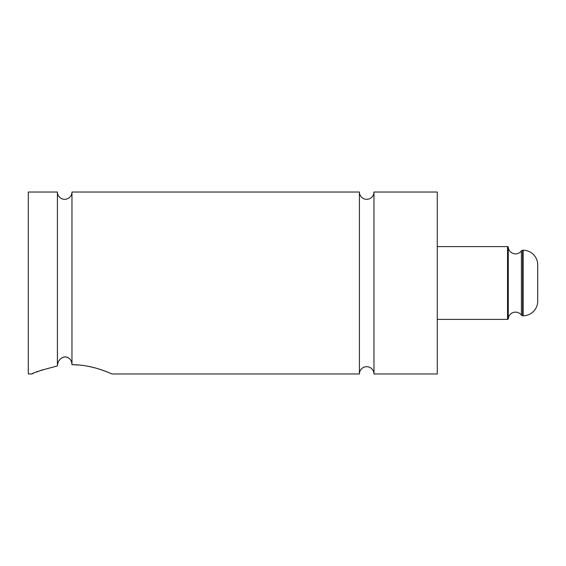 <?xml version="1.0" encoding="UTF-8"?>
<svg xmlns="http://www.w3.org/2000/svg" width="566" height="566" viewBox="0 0 566 566"><rect width="100%" height="100%" fill="white"/><g stroke="black" fill="none" stroke-linecap="round" stroke-linejoin="round"><path stroke-width="0.85" d="M521.413 315.142L521.413 250.858A1.457 1.457 0 0 1 522.595 250.25L522.595 315.75A1.457 1.457 0 0 1 521.413 315.142A7.28 7.28 0 0 0 508.261 318.722A0.729 0.729 0 0 1 507.532 319.387L507.532 246.613A0.729 0.729 0 0 1 508.261 247.278L508.261 318.722M521.413 250.858A7.28 7.28 0 0 1 508.261 247.278M71.96 192.037L359.41 192.037A7.28 7.28 0 0 0 366.69 199.31A7.28 7.28 0 0 0 373.963 192.037L373.963 373.963A7.28 7.28 0 0 0 366.69 366.69A7.28 7.28 0 0 0 359.41 373.963L111.99 373.963C112.301 374.317 93.673 364.61 71.96 364.688L71.96 192.037A7.28 7.28 0 0 1 64.687 199.31A7.28 7.28 0 0 1 57.407 192.037L57.407 365.976C57.718 361.066 60.145 358.03 64.687 356.856C69.285 357.252 71.712 359.863 71.96 364.688L79.7 365.049M67.595 357.316L64.687 356.856L61.736 357.91M537.7 297.737L537.7 301.19A14.553 14.553 0 0 1 523.147 315.75L523.147 250.25A14.553 14.553 0 0 1 537.7 264.81L537.7 301.19M42.521 369.831L36.04 372.237M33.535 373.27L31.937 373.963C32.87 372.768 41.36 370.1 57.407 365.976M108.771 372.598L105.418 371.268M105.163 371.176L100.408 369.499M94.274 367.681L87.405 366.131M522.595 315.75L523.147 315.75M522.595 250.25L523.147 250.25M437.277 319.387L507.532 319.387M437.277 246.613L507.532 246.613M373.963 373.963L437.277 373.963L437.277 192.037L373.963 192.037M359.41 192.037L359.41 373.963M57.407 192.037L28.3 192.037L28.3 373.963L31.937 373.963M537.7 268.263L537.7 264.81"/></g></svg>
